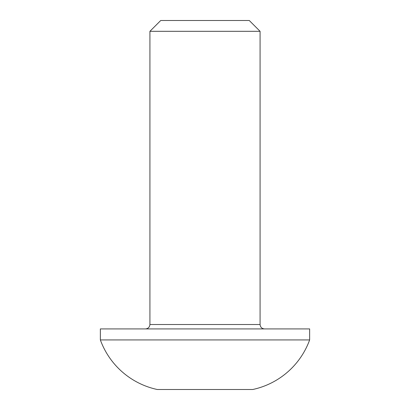 <?xml version="1.0" encoding="UTF-8"?>
<svg xmlns="http://www.w3.org/2000/svg" width="410" height="410" viewBox="0 0 410 410"><rect width="100%" height="100%" fill="white"/><g stroke="black" fill="none" stroke-linecap="round" stroke-linejoin="round"><path stroke-width="0.61" d="M260.073 324.51L260.073 31.309L149.927 31.309L149.927 324.51L260.073 324.51C260.355 327.17 261.821 328.641 264.481 328.917M260.073 31.309L249.265 20.5L160.735 20.5L149.927 31.309M100.358 339.931L309.642 339.931L309.642 328.917L100.358 328.917L100.358 339.931A77.972 77.972 0 0 0 157.266 389.5L252.734 389.5A77.972 77.972 0 0 0 309.642 339.931M238.046 389.5L171.954 389.5M149.927 324.51C149.645 327.17 148.179 328.641 145.519 328.917"/></g></svg>
